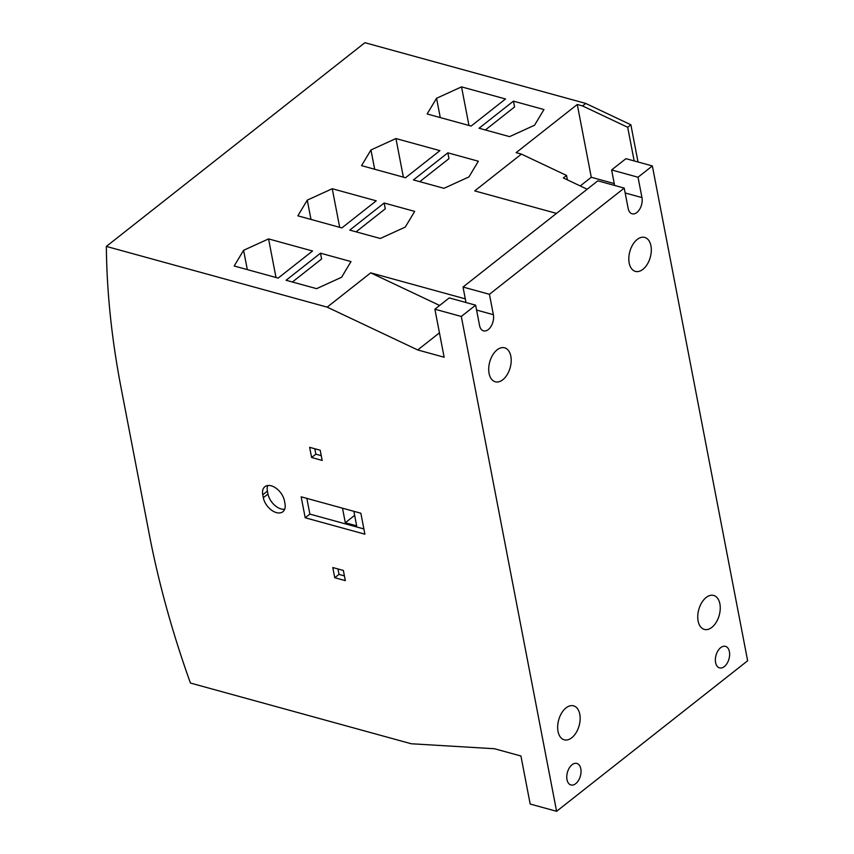 <?xml version="1.0" encoding="UTF-8"?>
<svg xmlns="http://www.w3.org/2000/svg" width="854" height="854" viewBox="0 0 854 854"><rect width="100%" height="100%" fill="white"/><g stroke="black" fill="none" stroke-linecap="round" stroke-linejoin="round"><path stroke-width="1.28" d="M642.934 269.33A17.614 10.622 -74.6 0 1 635.259 271.348A17.614 10.622 -74.6 0 1 628.854 257.353A17.614 10.622 -74.6 0 1 637.18 239.483A17.614 10.622 -74.6 0 1 644.589 237.391A17.614 10.622 -74.6 0 1 651.282 251.236A17.614 10.622 -74.6 0 1 642.934 269.33M711.873 627.359A17.614 10.622 -74.6 0 1 704.198 629.377A17.614 10.622 -74.6 0 1 697.793 615.382A17.614 10.622 -74.6 0 1 706.13 597.512A17.614 10.622 -74.6 0 1 713.538 595.419A17.614 10.622 -74.6 0 1 720.221 609.265A17.614 10.622 -74.6 0 1 711.873 627.359M502.825 379.72A17.614 10.622 -74.6 0 1 495.149 381.738A17.614 10.622 -74.6 0 1 488.744 367.743A17.614 10.622 -74.6 0 1 497.081 349.873A17.614 10.622 -74.6 0 1 504.49 347.781A17.614 10.622 -74.6 0 1 511.172 361.626A17.614 10.622 -74.6 0 1 502.825 379.72M571.774 737.749A17.614 10.622 -74.6 0 1 564.099 739.767A17.614 10.622 -74.6 0 1 557.694 725.772A17.614 10.622 -74.6 0 1 566.021 707.902A17.614 10.622 -74.6 0 1 573.429 705.81A17.614 10.622 -74.6 0 1 580.122 719.655A17.614 10.622 -74.6 0 1 571.774 737.749M729.401 651.687A11.166 6.736 -74.6 0 1 727.096 663.344A11.166 6.736 -74.6 0 1 719.538 667.881A11.166 6.736 -74.6 0 1 715.599 662.555A11.166 6.736 -74.6 0 1 717.894 650.897A11.166 6.736 -74.6 0 1 725.462 646.361A11.166 6.736 -74.6 0 1 729.401 651.687M580.805 768.76A11.166 6.736 -74.6 0 1 578.5 780.417A11.166 6.736 -74.6 0 1 570.942 784.965A11.166 6.736 -74.6 0 1 567.003 779.638A11.166 6.736 -74.6 0 1 569.298 767.981A11.166 6.736 -74.6 0 1 576.866 763.433A11.166 6.736 -74.6 0 1 580.805 768.76M485.36 129.979L514.567 106.963L513.446 101.146L543.955 109.536L534.551 125.228L509.571 136.629L479.051 128.239L513.446 101.146M614.239 183.567L591.278 177.258L580.25 185.948M567.398 179.863L566.554 175.454L521.41 154.104L516.126 152.652L577.272 104.487L582.545 105.939L627.69 127.278L634.17 160.936M591.278 177.258L577.272 104.487M556.488 213.393L474.717 190.901L521.41 154.104M587.168 189.214L563.362 177.963L566.554 175.454M582.545 105.939L585.737 103.43L630.871 124.769L638.034 161.993M630.871 124.769L627.69 127.278M468.963 125.463L461.534 86.873L505.515 98.968L471.13 126.061L427.139 113.966L436.554 98.274L461.534 86.873M440.269 117.574L436.554 98.274M320.207 450.229L322.171 460.413L311.603 457.509L309.639 447.325L320.207 450.229M332.793 567.536L343.361 570.44L345.326 580.635L334.757 577.72L332.793 567.536M301.163 496.814L360.858 513.233L364.893 534.188L305.198 517.77L301.163 496.814M262.754 494.797A14.08 8.689 51.8 0 1 264.868 486.716A14.08 8.689 51.8 0 1 276.077 488.221A14.08 8.689 51.8 0 1 284.414 500.754L284.969 503.668A14.08 8.689 51.8 0 1 282.855 511.749A14.08 8.689 51.8 0 1 271.647 510.244A14.08 8.689 51.8 0 1 263.31 497.711L262.754 494.797L267.419 491.114A14.08 8.689 51.8 0 1 267.729 485.542M121.033 387.588A858.697 529.992 51.8 0 1 106.355 246.411L327.178 307.141L417.723 349.959L444.144 357.228L434.889 309.201L461.309 316.46L556.594 811.3L530.185 804.041L520.929 756.003L494.519 748.744L411.254 743.759L190.431 683.04A858.697 529.992 51.8 0 1 149.333 534.593L121.033 387.588M106.355 246.411L364.904 42.7L585.737 103.43M327.178 307.141L370.7 272.853L465.302 298.868M361.552 165.644L370.956 149.962L395.936 138.551L439.927 150.646L405.533 177.739L361.552 165.644M297.865 215.827L307.269 200.135L332.249 188.723L376.24 200.829L341.846 227.922L297.865 215.827M234.177 266L243.593 250.307L268.572 238.906L312.553 251.001L278.169 278.094L234.177 266M447.848 152.823L478.357 161.225L468.953 176.906L443.973 188.318L413.453 179.927L447.848 152.823L448.969 158.652L419.762 181.656M384.161 203.006L414.681 211.397L405.266 227.089L380.286 238.49L349.777 230.1L384.161 203.006L385.282 208.824L356.086 231.829M320.485 253.179L350.994 261.57L341.589 277.262L316.599 288.663L286.09 280.272L320.485 253.179L321.606 258.997L292.399 282.012M556.594 811.3L747.645 660.772L652.36 165.932L625.939 158.673L611.613 169.957L638.034 177.226L652.36 165.932M439.639 305.454L370.7 272.853M417.723 349.959L439.447 332.846M466.006 302.519L463.017 287.04L597.821 180.834L624.231 188.093L628.16 208.472A11.166 6.736 -74.6 0 0 632.099 213.799A11.166 6.736 -74.6 0 0 639.657 209.262A11.166 6.736 -74.6 0 0 641.952 197.594L625.171 192.983M614.592 185.446L611.613 169.957M434.889 309.201L449.225 297.907L475.635 305.177L479.564 325.545A11.166 6.736 -74.6 0 0 483.503 330.872A11.166 6.736 -74.6 0 0 491.061 326.335A11.166 6.736 -74.6 0 0 493.356 314.678L476.575 310.066M463.017 287.04L489.438 294.299L493.356 314.678M461.309 316.46L475.635 305.177M638.034 177.226L641.952 197.594M489.438 294.299L624.231 188.093M276.002 277.497L268.572 238.906M339.689 227.324L332.249 188.723M403.366 177.152L395.936 138.551M247.308 269.608L243.593 250.307M310.984 219.435L307.269 200.135M374.671 169.252L370.956 149.962M284.67 509.24A14.08 8.689 51.8 0 1 267.985 494.028L267.419 491.114M363.889 528.946L309.874 514.097L306.842 498.373M309.874 514.097L305.198 517.77M354.645 515.378L345.304 522.733L356.662 525.861L353.866 511.311M342.507 508.183L345.304 522.733M344.408 575.863L339.006 574.379L337.96 568.956M339.006 574.379L334.757 577.72M321.253 455.652L315.852 454.168L314.806 448.745M315.852 454.168L311.603 457.509M267.985 494.028L263.31 497.711"/></g></svg>
